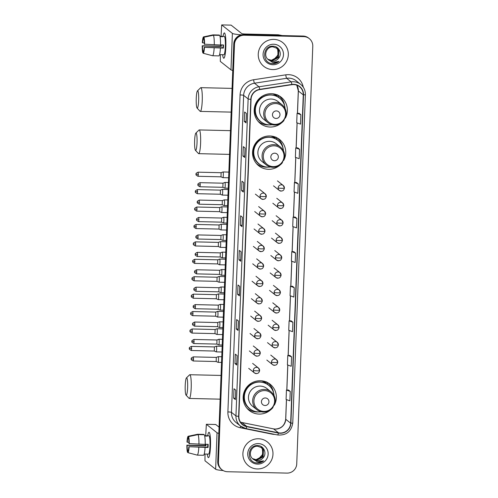 <?xml version="1.0" encoding="UTF-8"?>
<svg xmlns="http://www.w3.org/2000/svg" width="498" height="498" viewBox="0 0 498 498"><rect width="100%" height="100%" fill="white"/><g stroke="black" fill="none" stroke-linecap="round" stroke-linejoin="round"><path stroke-width="0.75" d="M274.311 405.21A16.776 16.509 128.5 0 0 260.386 380.746A16.776 16.509 128.5 0 0 249.311 410.545A16.776 16.509 128.5 0 0 270.632 409.835M247.73 409.113A16.776 16.509 128.5 0 0 249.741 410.134M283.711 160.424A16.776 16.509 128.5 0 0 269.791 135.96A16.776 16.509 128.5 0 0 258.717 165.766A16.776 16.509 128.5 0 0 280.038 165.05M257.136 164.328A16.776 16.509 128.5 0 0 259.141 165.348M285.335 118.157A16.776 16.509 128.5 0 0 271.416 93.699A16.776 16.509 128.5 0 0 260.342 123.498A16.776 16.509 128.5 0 0 281.663 122.782M258.761 122.066A16.776 16.509 128.5 0 0 260.765 123.087M263.355 381.088A15.351 15.108 -51.5 0 1 265.751 382.582M265.745 382.719A15.351 15.108 128.5 0 0 265.148 382.147M272.755 136.303A15.351 15.108 -51.5 0 1 275.151 137.797M275.151 137.934A15.351 15.108 128.5 0 0 274.554 137.361M274.379 94.035A15.351 15.108 -51.5 0 1 276.776 95.535M276.77 95.672A15.351 15.108 128.5 0 0 276.172 95.093M280.903 97.739A16.776 16.509 128.5 0 0 279.453 96.014M279.278 140.006A16.776 16.509 128.5 0 0 277.828 138.282M269.872 384.792A16.776 16.509 128.5 0 0 268.428 383.068M309.289 38.614L308.592 38.053A9.493 9.344 128.5 0 0 303.045 36.055L243.541 34.679A9.493 9.344 128.5 0 0 233.78 43.892L217.738 461.515A9.493 9.344 128.5 0 0 221.23 469.166L221.579 469.446A9.493 9.344 128.5 0 1 218.087 461.795A9.493 9.344 128.5 0 0 221.579 469.446L221.934 469.726A9.493 9.344 128.5 0 0 227.474 471.724L286.979 473.1A9.493 9.344 128.5 0 0 296.74 463.881L312.781 46.264A9.493 9.344 128.5 0 0 303.749 36.615L244.244 35.234A9.493 9.344 128.5 0 0 234.483 44.453L218.441 462.069A9.493 9.344 128.5 0 0 221.934 469.726M244.244 35.234L243.889 34.96A9.493 9.344 128.5 0 0 234.135 44.173L218.087 461.795L234.135 44.173A9.493 9.344 128.5 0 1 243.889 34.96L303.4 36.335L243.541 34.679M308.941 38.334A9.493 9.344 128.5 0 0 303.4 36.335A9.493 9.344 128.5 0 1 308.941 38.334M273.863 39.386A15.189 14.952 128.5 0 0 263.834 66.371A15.189 14.952 128.5 0 0 287.371 59.561A15.189 14.952 128.5 0 0 273.863 39.386A15.189 14.952 128.5 0 0 263.834 66.371A15.189 14.952 128.5 0 0 287.371 59.561A15.189 14.952 128.5 0 0 273.863 39.386M258.518 438.763A15.189 14.952 128.5 0 0 248.49 465.755A15.189 14.952 128.5 0 0 272.026 458.938A15.189 14.952 128.5 0 0 258.518 438.763A15.189 14.952 128.5 0 0 248.49 465.755A15.189 14.952 128.5 0 0 272.026 458.938A15.189 14.952 128.5 0 0 258.518 438.763M293.633 84.573A10.128 9.966 -51.5 0 1 303.263 94.869L290.651 423.175A10.128 9.966 -51.5 0 1 278.513 432.812L246.784 426.419A10.128 9.966 -51.5 0 1 238.878 416.316L251.06 99.32A10.128 9.966 -51.5 0 1 259.719 89.603L291.884 84.685A10.128 9.966 -51.5 0 1 293.633 84.573M293.639 84.324A10.383 10.215 128.5 0 0 291.853 84.436L259.688 89.354A10.383 10.215 128.5 0 0 250.811 99.314L238.629 416.309A10.383 10.215 128.5 0 0 246.728 426.668L278.457 433.061A10.383 10.215 128.5 0 0 290.907 423.182L303.519 94.875A10.383 10.215 128.5 0 0 293.639 84.324M288.51 390.04L290.253 391.422L286.443 390.034L288.51 390.04M289.842 355.448L291.579 356.829L287.776 355.441L289.842 355.448M292.905 322.237L289.101 320.849L288.74 330.286L292.544 331.674L292.905 322.237L291.149 320.855M294.237 287.645L290.427 286.257L290.066 295.694L293.876 297.082L294.237 287.645L292.482 286.263M300.879 114.683L297.076 113.295L296.715 122.732L300.518 124.12L300.879 114.683L299.124 113.307M297.816 147.9L299.553 149.276L295.744 147.887L297.816 147.9M298.221 183.868L294.418 182.48L294.057 191.917L297.86 193.305L298.221 183.868L296.466 182.492M296.895 218.46L293.085 217.072L292.724 226.509L296.534 227.897L296.895 218.46L295.14 217.078M293.826 251.671L295.563 253.052L291.76 251.664L293.826 251.671M238.05 330.411L236.295 329.016L236.656 319.585L238.411 320.98L238.025 330.373M236.724 365.003L234.969 363.608L235.33 354.171L237.085 355.566L236.699 364.966M235.392 399.595L233.637 398.201L233.998 388.764L235.753 390.158L235.367 399.558M242.034 226.634L240.279 225.239L240.646 215.808L242.401 217.203L242.009 226.596M243.366 192.041L241.611 190.647L241.972 181.216L243.727 182.61L243.341 192.004M244.692 157.449L242.937 156.055L243.304 146.624L245.06 148.018L244.667 157.412M246.024 122.857L244.269 121.462L244.63 112.031L246.386 113.426L246 122.819M239.376 295.818L237.621 294.424L237.988 284.993L239.743 286.387L239.376 295.818L239.719 286.369M240.708 261.226L238.953 259.832L239.314 250.401L241.069 251.795L240.683 261.189M287.776 355.441L287.408 364.878L291.218 366.267L291.579 356.829M286.443 390.034L286.082 399.471L289.886 400.853L290.253 391.422M295.744 147.887L295.382 157.324L299.192 158.713L299.553 149.276M291.76 251.664L291.398 261.101L295.202 262.49L295.563 253.052M238.953 259.832L240.733 259.875M237.621 294.424L239.407 294.467M244.269 121.462L246.049 121.506M242.937 156.055L244.723 156.098M241.611 190.647L243.391 190.69M240.279 225.239L242.065 225.283M233.637 398.201L235.417 398.244M234.969 363.608L236.749 363.652M236.295 329.016L238.075 329.06M293.085 217.072L295.158 217.078M294.418 182.48L296.484 182.492M297.076 113.295L299.142 113.307M290.427 286.257L292.5 286.263M289.101 320.849L291.168 320.855M276.732 48.101L278.245 50.03L277.878 57.065L271.516 60.401L267.862 59.262M276.664 48.045L278.102 49.918L277.741 56.953L271.379 60.289L267.8 59.2M268.086 59.467A7.153 7.04 128.5 0 0 278.015 58.907C282.777 54.687 279.39 46.239 273.278 46.208C262.446 45.206 261.531 63.034 272.257 63.613L272.792 63.638C275.114 63.663 277.181 62.935 278.998 61.453L272.68 62.412L268.086 59.467C263.081 55.527 266.611 46.389 272.898 46.849L277.019 48.312L278.799 50.472L278.438 57.507L272.076 60.843L268.129 59.505M276.95 48.256L278.662 50.36L278.295 57.395L271.939 60.731L268.061 59.449M278.015 58.907C276.452 60.463 274.616 61.217 272.493 61.173L268.329 59.679M273.676 44.229A10.315 10.153 128.5 0 0 263.075 54.245A10.315 10.153 128.5 0 0 272.892 64.728A10.315 10.153 128.5 0 0 283.493 54.712A10.315 10.153 128.5 0 0 273.676 44.229M276.44 47.901L277.685 49.588L278.164 54.78A7.153 7.04 128.5 0 0 276.39 47.864M278.164 54.78L273.464 60.053M278.998 61.453L272.723 63.588L271.248 63.42M223.042 36.373A12.662 1.799 91.3 0 1 224.797 33.329A12.662 1.799 91.3 0 1 225.824 46.968A12.662 1.799 91.3 0 1 224.231 57.843A12.662 1.799 91.3 0 1 222.618 54.724A12.662 1.799 91.3 0 0 223.776 58.229A12.662 1.799 91.3 0 0 225.824 46.968A12.662 1.799 91.3 0 0 224.361 32.918A12.662 1.799 91.3 0 0 223.042 36.373M241.586 34.835A12.662 1.338 -177.8 0 1 232.379 33.378L221.691 24.9L221.05 36.348M232.759 70.448A12.662 1.338 -177.8 0 1 230.979 69.857L220.309 61.391L220.346 54.649M220.67 46.102L220.72 44.888M231.109 25.124L221.716 24.912L231.109 25.124L241.773 33.596A3.162 0.336 2.2 0 0 245.346 34.02L278.089 34.779A1.581 1.556 -51.5 0 1 278.363 34.804L282.154 35.57M204.286 42.89L202.605 42.847A6.331 0.896 91.3 0 1 203.408 38.832L203.863 38.844M213.405 35.234L203.925 37.25L203.85 39.18A6.331 0.896 91.3 0 1 204.305 44.198L220.546 45.025A10.446 1.482 91.3 0 0 219.668 35.377L213.405 35.234A10.446 1.482 91.3 0 1 214.283 44.882M220.552 44.888L223.502 44.957A9.176 1.301 91.3 0 1 223.459 46.544A9.176 1.301 91.3 0 1 223.378 48.101L204.186 47.347L222.98 47.777A6.331 0.896 -88.7 0 0 223.067 46.227A6.331 0.896 -88.7 0 0 223.098 44.945M203.576 51.026L202.941 51.014L202.867 52.944A8.229 1.17 91.3 0 1 202.219 45.779L220.875 46.109A9.176 1.301 91.3 0 1 220.9 44.895M219.979 36.323L222.313 36.373A9.176 1.301 91.3 0 1 222.401 36.354L224.281 36.398A9.176 1.301 91.3 0 1 225.339 46.588A9.176 1.301 91.3 0 1 223.857 54.749L221.977 54.705A9.176 1.301 91.3 0 1 221.89 54.687M221.977 54.705A9.176 1.301 91.3 0 0 222.064 54.687L219.556 54.631M220.427 48.169A10.446 1.482 91.3 0 1 218.883 55.894L212.615 55.745L203.309 53.292L203.383 51.362A6.331 0.896 91.3 0 0 204.186 47.347M214.165 48.026A10.446 1.482 91.3 0 1 212.615 55.745M203.925 37.25A8.229 1.17 91.3 0 1 204.578 44.415M204.454 47.559A8.229 1.17 91.3 0 1 203.309 53.292M202.867 52.944L203.315 53.062M202.941 51.014A6.331 0.896 91.3 0 1 202.487 45.997L221.28 46.426A6.331 0.896 -88.7 0 1 221.305 44.907M222.401 36.354A9.176 1.301 91.3 0 1 222.755 36.721L220.054 36.659M219.22 35.364L219.232 35.028L212.97 34.885L203.483 36.902L203.408 38.832M202.605 42.847L202.337 42.635A8.229 1.17 91.3 0 1 203.483 36.902M220.875 46.109L221.28 46.426M222.313 36.373L222.301 36.715M222.98 47.777L223.378 48.101M196.243 98.504A8.703 1.239 -88.7 0 0 197.077 108.066A8.703 1.239 -88.7 0 0 198.658 100.422A8.703 1.239 -88.7 0 0 197.476 90.848A8.703 1.239 -88.7 0 0 196.243 98.504M197.476 90.848L200.613 87.785A11.871 1.687 91.3 0 1 200.856 87.667A11.871 1.687 91.3 0 1 202.232 100.839A11.871 1.687 91.3 0 1 200.308 111.396A11.871 1.687 91.3 0 1 200.072 111.272L197.077 108.066M276.073 118.462A3.797 3.735 128.5 0 0 279.976 114.777A3.797 3.735 128.5 0 0 276.359 110.911A3.797 3.735 128.5 0 0 272.456 114.602A3.797 3.735 128.5 0 0 276.073 118.462M282.067 104.785C285.13 107.363 286.518 110.662 286.238 114.689L283.798 120.715C281.395 123.597 278.326 125.042 274.591 125.048C272.095 124.967 269.86 124.164 267.893 122.626A11.392 11.211 128.5 0 1 275.413 102.383A11.392 11.211 128.5 0 1 282.067 104.785L277.859 101.443A11.392 11.211 128.5 0 0 260.211 106.553A11.392 11.211 128.5 0 0 263.685 119.283L267.893 122.626A11.392 11.211 128.5 0 0 274.547 125.029M285.086 108.489A15.033 14.797 128.5 0 0 256.308 104.916A15.033 14.797 128.5 0 0 272.188 124.73M279.596 98.174L279.422 98.038A15.033 14.797 128.5 0 0 256.134 104.779A15.033 14.797 128.5 0 0 260.722 121.574L260.896 121.717M272.543 93.761A15.033 14.797 128.5 0 1 276.764 95.933L275.207 94.688A15.033 14.797 128.5 0 0 274.292 94.016M269.679 124.886A16.459 16.197 -51.5 0 1 258.026 121.251L258.3 121.475M276.745 96.351L276.807 94.738M277.529 94.807L278.693 97.291A15.177 14.934 128.5 0 1 281.756 100.291M263.442 123.342A15.177 14.934 128.5 0 1 261.78 96.905L261.637 96.587M278.774 95.703L278.513 95.492A16.459 16.197 -51.5 0 1 284.669 106.012M194.625 140.766A8.703 1.239 -88.7 0 0 195.453 150.334A8.703 1.239 -88.7 0 0 197.034 142.683A8.703 1.239 -88.7 0 0 195.851 133.109A8.703 1.239 -88.7 0 0 194.625 140.766M195.851 133.109L198.988 130.053A11.871 1.687 91.3 0 1 199.237 129.934A11.871 1.687 91.3 0 1 200.607 143.107A11.871 1.687 91.3 0 1 198.683 153.664A11.871 1.687 91.3 0 1 198.447 153.533L195.453 150.334M274.448 160.723A3.797 3.735 128.5 0 0 278.351 157.038A3.797 3.735 128.5 0 0 274.734 153.179A3.797 3.735 128.5 0 0 270.831 156.864A3.797 3.735 128.5 0 0 274.448 160.723M280.442 147.047C283.505 149.63 284.893 152.93 284.619 156.951L282.173 162.977C279.77 165.865 276.701 167.309 272.972 167.309C270.47 167.235 268.235 166.425 266.268 164.894A11.392 11.211 128.5 0 1 273.794 144.65A11.392 11.211 128.5 0 1 280.442 147.047L276.234 143.71A11.392 11.211 128.5 0 0 258.587 148.815A11.392 11.211 128.5 0 0 262.066 161.551L266.268 164.894A11.392 11.211 128.5 0 0 272.923 167.291M283.462 150.757A15.033 14.797 128.5 0 0 254.683 147.184A15.033 14.797 128.5 0 0 270.563 166.992M277.977 140.442L277.797 140.299A15.033 14.797 128.5 0 0 254.509 147.041A15.033 14.797 128.5 0 0 259.097 163.842L259.271 163.979M270.918 136.029A15.033 14.797 128.5 0 1 275.139 138.195L273.589 136.956A15.033 14.797 128.5 0 0 272.674 136.284M268.055 167.147A16.459 16.197 -51.5 0 1 256.402 163.512M275.12 138.612L275.182 137.006M275.904 137.068L277.069 139.558A15.177 14.934 128.5 0 1 280.131 142.553M261.824 165.604A15.177 14.934 128.5 0 1 260.155 139.166L260.012 138.849M276.869 137.747A16.459 16.197 -51.5 0 1 283.045 148.273M185.219 385.552A8.703 1.239 -88.7 0 0 186.047 395.119A8.703 1.239 -88.7 0 0 187.634 387.469A8.703 1.239 -88.7 0 0 186.445 377.895A8.703 1.239 -88.7 0 0 185.219 385.552M186.445 377.895L189.589 374.838A11.871 1.687 91.3 0 1 189.831 374.72A11.871 1.687 91.3 0 1 191.201 387.892A11.871 1.687 91.3 0 1 189.284 398.45A11.871 1.687 91.3 0 1 189.041 398.319L186.047 395.119M265.042 405.509A3.797 3.735 128.5 0 0 268.945 401.824A3.797 3.735 128.5 0 0 265.334 397.964A3.797 3.735 128.5 0 0 261.431 401.649A3.797 3.735 128.5 0 0 265.042 405.509M271.043 391.833C274.099 394.416 275.494 397.715 275.213 401.737L272.773 407.762C270.364 410.651 267.295 412.095 263.567 412.095C261.064 412.02 258.829 411.211 256.868 409.68A11.392 11.211 128.5 0 1 264.388 389.436A11.392 11.211 128.5 0 1 271.043 391.833L266.835 388.496A11.392 11.211 128.5 0 0 249.181 393.601A11.392 11.211 128.5 0 0 252.66 406.337L256.868 409.68A11.392 11.211 128.5 0 0 263.517 412.076M274.056 395.543A15.033 14.797 128.5 0 0 245.277 391.97A15.033 14.797 128.5 0 0 261.157 411.778M268.571 385.228L268.397 385.085A15.033 14.797 128.5 0 0 245.103 391.826A15.033 14.797 128.5 0 0 249.691 408.628L249.871 408.765M265.733 382.974L264.183 381.742A15.033 14.797 128.5 0 0 263.268 381.07M265.733 382.981A15.033 14.797 128.5 0 0 261.518 380.814M258.649 411.933A16.459 16.197 -51.5 0 1 246.996 408.298M265.72 383.398L265.783 381.792M266.498 381.854L267.669 384.344A15.177 14.934 128.5 0 1 270.731 387.338M252.418 410.389A15.177 14.934 128.5 0 1 250.755 383.952L250.606 383.634M267.463 382.532A16.459 16.197 -51.5 0 1 273.639 393.059M222.83 177.637A2.851 0.405 -88.7 0 0 222.849 177.649A2.851 0.405 -88.7 0 0 222.874 177.655A2.851 0.405 -88.7 0 0 223.334 175.122A2.851 0.405 -88.7 0 0 223.048 171.978A2.851 0.405 -88.7 0 0 223.004 171.959A2.851 0.405 -88.7 0 0 222.98 171.966L221.087 172.713M222.849 177.649L220.994 176.815L221.106 172.706L198.117 172.177C194.612 173.833 196.573 174.014 196.013 174.151L198.353 174.462L198.117 172.177M222.158 195.06A2.851 0.405 -88.7 0 0 222.176 195.073A2.851 0.405 -88.7 0 0 222.201 195.079A2.851 0.405 -88.7 0 0 222.662 192.545A2.851 0.405 -88.7 0 0 222.376 189.402A2.851 0.405 -88.7 0 0 222.332 189.383A2.851 0.405 -88.7 0 0 222.307 189.389L220.421 190.13L220.34 194.245L222.176 195.073M220.309 194.232L197.351 193.71L197.451 189.595C193.946 191.257 195.907 191.437 195.347 191.574L197.687 191.879M221.492 212.484A2.851 0.405 -88.7 0 0 221.51 212.49A2.851 0.405 -88.7 0 0 221.535 212.497A2.851 0.405 -88.7 0 0 221.996 209.963A2.851 0.405 -88.7 0 0 221.71 206.819A2.851 0.405 -88.7 0 0 221.666 206.807A2.851 0.405 -88.7 0 0 221.641 206.807L219.749 207.554M221.51 212.49L219.655 211.662L219.767 207.554L196.778 207.019C193.274 208.674 195.235 208.855 194.674 208.998L197.015 209.303L196.778 207.019M220.819 229.902A2.851 0.405 -88.7 0 0 220.838 229.914A2.851 0.405 -88.7 0 0 220.863 229.92A2.851 0.405 -88.7 0 0 221.324 227.387A2.851 0.405 -88.7 0 0 221.037 224.243A2.851 0.405 -88.7 0 0 220.994 224.225A2.851 0.405 -88.7 0 0 220.969 224.231L219.083 224.978L219.002 229.086L220.838 229.914M218.971 229.074L196.013 228.557L196.112 224.442C192.608 226.098 194.569 226.279 194.008 226.422L196.349 226.727M220.153 247.325A2.851 0.405 -88.7 0 0 220.172 247.338A2.851 0.405 -88.7 0 0 220.197 247.344A2.851 0.405 -88.7 0 0 220.658 244.811A2.851 0.405 -88.7 0 0 220.371 241.667A2.851 0.405 -88.7 0 0 220.328 241.648A2.851 0.405 -88.7 0 0 220.303 241.655L218.41 242.395M220.172 247.338L218.317 246.504L218.429 242.395L195.44 241.866C191.935 243.522 193.896 243.703 193.336 243.839L195.677 244.145L195.44 241.866M219.481 264.749A2.851 0.405 -88.7 0 0 219.5 264.762A2.851 0.405 -88.7 0 0 219.525 264.762A2.851 0.405 -88.7 0 0 219.985 262.228A2.851 0.405 -88.7 0 0 219.699 259.084A2.851 0.405 -88.7 0 0 219.655 259.072A2.851 0.405 -88.7 0 0 219.63 259.072L217.744 259.819L217.663 263.928L219.5 264.762M217.632 263.915L194.674 263.398L194.774 259.284C191.269 260.94 193.23 261.12 192.67 261.263L195.011 261.568M218.815 282.167A2.851 0.405 -88.7 0 0 218.834 282.179A2.851 0.405 -88.7 0 0 218.859 282.185A2.851 0.405 -88.7 0 0 219.319 279.652A2.851 0.405 -88.7 0 0 219.033 276.508A2.851 0.405 -88.7 0 0 218.989 276.49A2.851 0.405 -88.7 0 0 218.964 276.496L217.072 277.243M218.834 282.179L216.979 281.345L217.091 277.237L194.102 276.707C190.597 278.363 192.558 278.544 191.998 278.687L194.338 278.992L194.102 276.707M218.143 299.591A2.851 0.405 -88.7 0 0 218.161 299.603A2.851 0.405 -88.7 0 0 218.186 299.609A2.851 0.405 -88.7 0 0 218.647 297.076A2.851 0.405 -88.7 0 0 218.361 293.932A2.851 0.405 -88.7 0 0 218.317 293.913A2.851 0.405 -88.7 0 0 218.292 293.92L216.406 294.66L216.325 298.775L218.161 299.603M216.294 298.763L193.336 298.24L193.436 294.131C189.931 295.787 191.886 295.968 191.332 296.105L193.672 296.41M217.477 317.014A2.851 0.405 -88.7 0 0 217.495 317.027A2.851 0.405 -88.7 0 0 217.52 317.027A2.851 0.405 -88.7 0 0 217.981 314.493A2.851 0.405 -88.7 0 0 217.694 311.35A2.851 0.405 -88.7 0 0 217.651 311.337A2.851 0.405 -88.7 0 0 217.626 311.337L215.734 312.084M215.628 316.18L215.752 312.084L192.763 311.549C189.259 313.205 191.22 313.385 190.659 313.528L193 313.833L192.763 311.549M214.955 333.604L216.823 334.444A2.851 0.405 -88.7 0 0 216.823 334.444A2.851 0.405 -88.7 0 0 216.848 334.451A2.851 0.405 -88.7 0 0 217.309 331.917A2.851 0.405 -88.7 0 0 217.022 328.773A2.851 0.405 -88.7 0 0 216.979 328.755A2.851 0.405 -88.7 0 0 216.954 328.761L215.068 329.508M192.334 331.257L191.998 333.087L214.987 333.616L215.111 329.514L192.097 328.973C188.593 330.628 190.547 330.809 189.993 330.952L192.334 331.257L192.097 328.973M216.138 351.856A2.851 0.405 -88.7 0 0 216.157 351.868A2.851 0.405 -88.7 0 0 216.182 351.874A2.851 0.405 -88.7 0 0 216.642 349.341A2.851 0.405 -88.7 0 0 216.356 346.197A2.851 0.405 -88.7 0 0 216.313 346.178A2.851 0.405 -88.7 0 0 216.288 346.185L214.395 346.932M216.157 351.868L214.302 351.034L214.414 346.925L191.425 346.396C187.92 348.052 189.881 348.233 189.321 348.37L191.662 348.675L191.425 346.396M224.723 188.12A2.851 0.405 -88.7 0 0 224.741 188.132A2.851 0.405 -88.7 0 0 224.766 188.138A2.851 0.405 -88.7 0 0 225.233 185.449A2.851 0.405 -88.7 0 0 224.94 182.461A2.851 0.405 -88.7 0 0 224.897 182.442A2.851 0.405 -88.7 0 0 224.872 182.449L222.992 183.189L222.886 187.298L224.741 188.132M224.056 205.543A2.851 0.405 -88.7 0 0 224.075 205.556A2.851 0.405 -88.7 0 0 224.1 205.562A2.851 0.405 -88.7 0 0 224.561 202.873A2.851 0.405 -88.7 0 0 224.274 199.879A2.851 0.405 -88.7 0 0 224.231 199.866A2.851 0.405 -88.7 0 0 224.206 199.866L222.313 200.613L222.239 204.722L224.075 205.556M222.208 204.709L199.25 204.192L199.343 200.078C195.839 201.74 197.799 201.914 197.239 202.057L199.58 202.362M223.384 222.961A2.851 0.405 -88.7 0 0 223.403 222.973A2.851 0.405 -88.7 0 0 223.428 222.98A2.851 0.405 -88.7 0 0 223.895 220.297A2.851 0.405 -88.7 0 0 223.602 217.302A2.851 0.405 -88.7 0 0 223.558 217.284A2.851 0.405 -88.7 0 0 223.534 217.29L221.654 218.031L221.548 222.139L223.403 222.973L226.901 223.06M222.718 240.385A2.851 0.405 -88.7 0 0 222.737 240.397A2.851 0.405 -88.7 0 0 222.762 240.403A2.851 0.405 -88.7 0 0 223.222 237.714A2.851 0.405 -88.7 0 0 222.936 234.726A2.851 0.405 -88.7 0 0 222.892 234.707A2.851 0.405 -88.7 0 0 222.867 234.714L220.975 235.461L220.9 239.569L222.737 240.397M220.869 239.557L197.911 239.034L198.005 234.925C194.5 236.581 196.461 236.762 195.901 236.899L198.241 237.204M222.046 257.808A2.851 0.405 -88.7 0 0 222.064 257.821A2.851 0.405 -88.7 0 0 222.089 257.827A2.851 0.405 -88.7 0 0 222.556 255.138A2.851 0.405 -88.7 0 0 222.264 252.144A2.851 0.405 -88.7 0 0 222.22 252.131A2.851 0.405 -88.7 0 0 222.195 252.131L220.315 252.878L220.209 256.987L222.064 257.821M221.38 275.226A2.851 0.405 -88.7 0 0 221.398 275.238A2.851 0.405 -88.7 0 0 221.423 275.245A2.851 0.405 -88.7 0 0 221.884 272.562A2.851 0.405 -88.7 0 0 221.598 269.567A2.851 0.405 -88.7 0 0 221.554 269.549A2.851 0.405 -88.7 0 0 221.529 269.555L219.637 270.302L219.562 274.41L221.398 275.238M219.531 274.398L196.573 273.881L196.666 269.767C193.162 271.422 195.123 271.603 194.562 271.746L196.903 272.051M220.707 292.65A2.851 0.405 -88.7 0 0 220.726 292.662A2.851 0.405 -88.7 0 0 220.751 292.668A2.851 0.405 -88.7 0 0 221.218 289.979A2.851 0.405 -88.7 0 0 220.925 286.991A2.851 0.405 -88.7 0 0 220.882 286.973A2.851 0.405 -88.7 0 0 220.857 286.979L218.977 287.72L218.871 291.828L220.726 292.662L224.225 292.749M220.041 310.073A2.851 0.405 -88.7 0 0 220.06 310.086A2.851 0.405 -88.7 0 0 220.079 310.092A2.851 0.405 -88.7 0 0 220.546 307.403A2.851 0.405 -88.7 0 0 220.259 304.409A2.851 0.405 -88.7 0 0 220.216 304.396A2.851 0.405 -88.7 0 0 220.191 304.396L218.298 305.143L218.224 309.258L220.06 310.086M218.192 309.246L195.235 308.723L195.328 304.608C191.823 306.27 193.784 306.451 193.224 306.587L195.565 306.893M219.369 327.491A2.851 0.405 -88.7 0 0 219.388 327.503A2.851 0.405 -88.7 0 0 219.413 327.51A2.851 0.405 -88.7 0 0 219.879 324.827A2.851 0.405 -88.7 0 0 219.587 321.833A2.851 0.405 -88.7 0 0 219.543 321.814A2.851 0.405 -88.7 0 0 219.518 321.82L217.638 322.561M217.52 326.663L217.887 324.845L217.632 322.567M218.703 344.915A2.851 0.405 -88.7 0 0 218.722 344.927A2.851 0.405 -88.7 0 0 218.74 344.933A2.851 0.405 -88.7 0 0 219.207 342.244A2.851 0.405 -88.7 0 0 218.921 339.256A2.851 0.405 -88.7 0 0 218.877 339.238A2.851 0.405 -88.7 0 0 218.852 339.244L216.96 339.991L216.885 344.099L218.722 344.927M216.854 344.087L193.896 343.564L193.99 339.455C190.485 341.111 192.446 341.292 191.886 341.429L194.226 341.734M218.031 362.339A2.851 0.405 -88.7 0 0 218.049 362.351A2.851 0.405 -88.7 0 0 218.074 362.357A2.851 0.405 -88.7 0 0 218.541 359.668A2.851 0.405 -88.7 0 0 218.249 356.68A2.851 0.405 -88.7 0 0 218.205 356.661A2.851 0.405 -88.7 0 0 218.18 356.661L216.3 357.408L216.194 361.517L218.049 362.351L221.548 362.438M207.697 435.75A12.662 1.799 91.3 0 1 209.453 432.706A12.662 1.799 91.3 0 1 210.48 446.351A12.662 1.799 91.3 0 1 208.886 457.226A12.662 1.799 91.3 0 1 207.274 454.101A12.662 1.799 91.3 0 0 208.432 457.612A12.662 1.799 91.3 0 0 210.48 446.351A12.662 1.799 91.3 0 0 209.017 432.301A12.662 1.799 91.3 0 0 207.697 435.75M218.821 433.353A12.662 1.338 -177.8 0 1 217.035 432.762L206.346 424.277L205.705 435.725M223.21 470.573A12.662 1.338 -177.8 0 1 215.634 469.24L204.971 460.768L205.002 454.027M205.332 445.486L205.375 444.272M215.721 424.508L219.058 427.122M188.947 442.268L187.267 442.23A6.331 0.896 91.3 0 1 188.07 438.215L188.518 438.221M198.061 434.611L188.58 436.628L188.505 438.564A6.331 0.896 91.3 0 1 188.966 443.581L205.207 444.403A10.446 1.482 91.3 0 0 204.329 434.754L198.061 434.611A10.446 1.482 91.3 0 1 198.939 444.26M205.207 444.266L208.158 444.334A9.176 1.301 91.3 0 1 208.12 445.922A9.176 1.301 91.3 0 1 208.04 447.478L188.842 446.725L207.635 447.16A6.331 0.896 -88.7 0 0 207.722 445.61A6.331 0.896 -88.7 0 0 207.753 444.328M188.232 450.41L187.603 450.391L187.528 452.327A8.229 1.17 91.3 0 1 186.875 445.162L205.531 445.486A9.176 1.301 91.3 0 1 205.562 444.272M204.641 435.7L206.969 435.756A9.176 1.301 91.3 0 1 207.056 435.738L208.936 435.781A9.176 1.301 91.3 0 1 209.994 445.965A9.176 1.301 91.3 0 1 208.513 454.132L206.633 454.089A9.176 1.301 91.3 0 1 206.546 454.064M206.633 454.089A9.176 1.301 91.3 0 0 206.72 454.07L204.211 454.014M205.083 447.546A10.446 1.482 91.3 0 1 203.539 455.272L197.276 455.128L187.964 452.676L188.039 450.74A6.331 0.896 91.3 0 0 188.842 446.725M198.82 447.403A10.446 1.482 91.3 0 1 197.276 455.128M188.58 436.628A8.229 1.17 91.3 0 1 189.234 443.793M189.116 446.936A8.229 1.17 91.3 0 1 187.964 452.676M187.528 452.327L187.976 452.445M187.603 450.391A6.331 0.896 91.3 0 1 187.142 445.374L205.935 445.81A6.331 0.896 -88.7 0 1 205.967 444.284M207.056 435.738A9.176 1.301 91.3 0 1 207.411 436.105L204.709 436.043M203.875 434.748L203.887 434.405L197.625 434.262L188.144 436.279L188.07 438.215M187.267 442.23L186.993 442.012A8.229 1.17 91.3 0 1 188.144 436.279M205.531 445.486L205.935 445.81M206.969 435.756L206.956 436.092M207.635 447.16L208.04 447.478M261.394 447.478L262.9 449.408L262.533 456.442L256.177 459.779L252.523 458.646M261.319 447.428L262.763 449.296L262.396 456.33L256.034 459.673L252.461 458.583M252.747 458.851A7.153 7.04 128.5 0 0 262.67 458.291C267.432 454.07 264.052 445.617 257.939 445.586C247.101 444.583 246.193 462.412 256.918 462.991L257.447 463.016C259.769 463.047 261.836 462.318 263.654 460.831L257.335 461.795L252.747 458.851C247.743 454.904 251.266 445.772 257.559 446.233L261.674 447.69L263.461 449.85L263.093 456.884L256.731 460.22L252.785 458.888M261.606 447.64L263.317 449.744L262.95 456.772L256.595 460.115L252.716 458.826M262.67 458.291C261.114 459.841 259.271 460.594 257.149 460.557L252.984 459.056M258.331 443.606A10.315 10.153 128.5 0 0 247.73 453.622A10.315 10.153 128.5 0 0 257.547 464.111A10.315 10.153 128.5 0 0 268.148 454.095A10.315 10.153 128.5 0 0 258.331 443.606M261.095 447.279L262.346 448.966L262.82 454.164A7.153 7.04 128.5 0 0 261.045 447.248M262.82 454.164L258.12 459.436M263.654 460.831L257.379 462.966L255.904 462.804M233.78 43.892L234.483 44.453M303.045 36.055L303.749 36.615M217.738 461.515L218.441 462.069M278.513 432.812L273.595 428.909A10.128 9.966 128.5 0 0 285.74 419.272L286.493 399.62M246.784 426.419L241.866 422.516A5.696 0.903 -78.6 0 0 241.798 422.485L240.459 422.111A10.128 9.966 128.5 0 0 241.866 422.516L273.595 428.909A5.696 0.903 -78.6 0 0 273.526 428.878L275.245 429.071C281.351 428.61 284.831 425.317 285.684 419.185A5.696 0.604 2.2 0 0 285.74 419.272L290.651 423.175M303.263 94.869L298.352 90.966A10.128 9.966 128.5 0 0 296.764 85.158M274.884 434.418A15.824 15.575 -51.5 0 1 271.964 434.113L240.235 427.72A15.824 15.575 -51.5 0 1 227.891 411.933L240.067 94.937A15.824 15.575 -51.5 0 1 253.6 79.755L285.765 74.837A15.824 15.575 -51.5 0 1 303.282 87.194M240.067 94.937A3.162 0.336 2.2 0 1 243.64 95.361L248.135 98.928A12.662 12.456 -51.5 0 1 258.96 86.783L291.125 81.865A12.662 12.456 -51.5 0 1 300.699 84.386L296.204 80.819A12.662 12.456 128.5 0 0 286.63 78.292L254.466 83.21A12.662 12.456 128.5 0 0 243.64 95.361L231.458 412.356A12.662 12.456 128.5 0 0 236.114 422.559L240.609 426.126A12.662 12.456 -51.5 0 1 235.952 415.923L248.135 98.928A3.162 0.336 2.2 0 0 250.811 99.314M291.853 84.436A3.162 0.386 81.3 0 0 291.125 81.865L286.63 78.292A3.162 0.386 -98.7 0 1 285.765 74.837M238.629 416.309A3.162 0.336 -177.8 0 1 235.952 415.923L231.458 412.356A3.162 0.336 2.2 0 0 227.891 411.933M245.831 428.554A12.662 12.456 -51.5 0 1 240.609 426.126L245.869 428.573A3.162 0.498 101.4 0 1 245.831 428.554M246.728 426.668A3.162 0.498 101.4 0 1 245.869 428.573L277.598 434.966A3.162 0.498 101.4 0 1 277.56 434.947M253.6 79.755A3.162 0.386 -98.7 0 0 254.466 83.21L258.96 86.783A3.162 0.386 81.3 0 1 259.688 89.354M278.457 433.061A3.162 0.498 101.4 0 1 277.598 434.966C286.282 435.594 291.342 431.585 292.768 422.951L305.38 94.639A3.162 0.336 -177.8 0 1 303.519 94.875M290.907 423.182A3.162 0.336 2.2 0 0 292.768 422.951M305.349 94.589A3.162 0.336 -177.8 0 1 305.38 94.639C305.442 90.462 303.88 87.044 300.699 84.386M240.646 426.157A3.162 0.498 -78.6 0 0 240.235 427.72M286.86 390.034L287.825 365.028M288.193 355.441L289.151 330.435M289.519 320.849L290.483 295.843M290.851 286.257L291.809 261.251M292.177 251.664L293.135 226.658M293.509 217.078L294.467 192.066M294.835 182.486L295.793 157.474M296.167 147.894L297.125 122.882M297.493 113.301L298.352 90.966A5.696 0.604 2.2 0 1 298.296 90.873L296.752 85.152M230.979 69.857L232.379 33.378M278.998 35.501L278.089 34.779M278.363 34.804L279.241 35.501M274.89 124.351A10.464 10.302 128.5 0 0 285.647 114.191A10.464 10.302 128.5 0 0 275.693 103.553A10.464 10.302 128.5 0 0 264.936 113.712A10.464 10.302 128.5 0 0 274.89 124.351M273.265 166.618A10.464 10.302 128.5 0 0 284.022 156.459A10.464 10.302 128.5 0 0 274.068 145.814A10.464 10.302 128.5 0 0 263.311 155.98A10.464 10.302 128.5 0 0 273.265 166.618M263.865 411.404A10.464 10.302 128.5 0 0 274.622 401.245A10.464 10.302 128.5 0 0 264.662 390.6A10.464 10.302 128.5 0 0 253.905 400.766A10.464 10.302 128.5 0 0 263.865 411.404M277.454 180.886L283.244 185.486L284.439 188.082A3.162 0.336 -177.8 0 0 284.408 188.032A3.162 3.113 128.5 0 0 281.395 184.82A3.162 3.113 128.5 0 0 278.145 187.889A3.162 0.336 2.2 0 0 281.719 188.312A3.162 0.336 -177.8 0 0 284.439 188.082C283.816 190.846 282.105 191.63 279.31 190.441A3.162 3.113 128.5 0 0 281.158 191.108M221.012 176.821L198.023 176.292L198.353 174.462M278.145 187.889A3.162 3.113 128.5 0 0 279.31 190.441L273.514 185.841M276.782 198.304L282.578 202.904L283.773 205.506A3.162 0.336 -177.8 0 0 283.742 205.456A3.162 3.113 128.5 0 0 280.729 202.238A3.162 3.113 128.5 0 0 277.473 205.313A3.162 0.336 2.2 0 0 281.046 205.736A3.162 0.336 -177.8 0 0 283.773 205.506C283.144 208.264 281.438 209.054 278.637 207.865A3.162 3.113 128.5 0 0 280.486 208.531M277.473 205.313A3.162 3.113 128.5 0 0 278.637 207.865L272.848 203.259M276.116 215.727L281.905 220.328L283.101 222.93A3.162 0.336 -177.8 0 0 283.069 222.88A3.162 3.113 128.5 0 0 280.057 219.662A3.162 3.113 128.5 0 0 276.807 222.737A3.162 0.336 2.2 0 0 280.374 223.154A3.162 0.336 -177.8 0 0 283.101 222.93C282.478 225.687 280.766 226.472 277.971 225.283A3.162 3.113 128.5 0 0 279.82 225.949M219.674 211.662L196.685 211.133L197.015 209.303M276.807 222.737A3.162 3.113 128.5 0 0 277.971 225.283L272.176 220.682M275.444 233.151L281.239 237.751L282.428 240.347A3.162 0.336 -177.8 0 0 282.403 240.297A3.162 3.113 128.5 0 0 279.39 237.085A3.162 3.113 128.5 0 0 276.135 240.154A3.162 0.336 2.2 0 0 279.708 240.578A3.162 0.336 -177.8 0 0 282.428 240.347C281.806 243.111 280.1 243.896 277.299 242.707A3.162 3.113 128.5 0 0 279.148 243.373M276.135 240.154A3.162 3.113 128.5 0 0 277.299 242.707L271.51 238.106M274.778 250.569L280.567 255.169L281.762 257.771A3.162 0.336 -177.8 0 0 281.731 257.721A3.162 3.113 128.5 0 0 278.718 254.503A3.162 3.113 128.5 0 0 275.469 257.578A3.162 0.336 2.2 0 0 279.036 258.001A3.162 0.336 -177.8 0 0 281.762 257.771C281.14 260.529 279.428 261.319 276.633 260.13A3.162 3.113 128.5 0 0 278.482 260.796M218.336 246.51L195.347 245.975L195.677 244.145M275.469 257.578A3.162 3.113 128.5 0 0 276.633 260.13L270.837 255.524M274.105 267.992L279.901 272.593L281.09 275.195A3.162 0.336 -177.8 0 0 281.065 275.145A3.162 3.113 128.5 0 0 278.052 271.927A3.162 3.113 128.5 0 0 274.796 275.002A3.162 0.336 2.2 0 0 278.37 275.419A3.162 0.336 -177.8 0 0 281.09 275.195C280.467 277.952 278.762 278.737 275.96 277.548A3.162 3.113 128.5 0 0 277.809 278.214M274.796 275.002A3.162 3.113 128.5 0 0 275.96 277.548L270.171 272.948M273.439 285.416L279.229 290.017L280.424 292.612A3.162 0.336 -177.8 0 0 280.393 292.569A3.162 3.113 128.5 0 0 277.38 289.35A3.162 3.113 128.5 0 0 274.13 292.419A3.162 0.336 2.2 0 0 277.697 292.843A3.162 0.336 -177.8 0 0 280.424 292.612C279.801 295.376 278.089 296.161 275.294 294.972A3.162 3.113 128.5 0 0 277.143 295.638M216.997 281.351L194.008 280.822L194.338 278.992M274.13 292.419A3.162 3.113 128.5 0 0 275.294 294.972L269.499 290.371M272.767 302.834L278.563 307.434L279.752 310.036A3.162 0.336 -177.8 0 0 279.727 309.986A3.162 3.113 128.5 0 0 276.714 306.768A3.162 3.113 128.5 0 0 273.458 309.843A3.162 0.336 2.2 0 0 277.031 310.266A3.162 0.336 -177.8 0 0 279.752 310.036C279.129 312.794 277.423 313.584 274.622 312.395A3.162 3.113 128.5 0 0 276.471 313.061M273.458 309.843A3.162 3.113 128.5 0 0 274.622 312.395L268.833 307.789M272.101 320.258L277.89 324.858L279.085 327.46A3.162 0.336 -177.8 0 0 279.054 327.41A3.162 3.113 128.5 0 0 276.041 324.192A3.162 3.113 128.5 0 0 272.792 327.267A3.162 0.336 2.2 0 0 276.359 327.684A3.162 0.336 -177.8 0 0 279.085 327.46C278.463 330.218 276.751 331.002 273.956 329.813A3.162 3.113 128.5 0 0 275.799 330.479M215.659 316.193L192.67 315.664L193 313.833M272.792 327.267A3.162 3.113 128.5 0 0 273.956 329.813L268.161 325.213M271.429 337.681L277.224 342.282L278.413 344.877A3.162 0.336 -177.8 0 0 278.382 344.834A3.162 3.113 128.5 0 0 275.375 341.616A3.162 3.113 128.5 0 0 272.12 344.684A3.162 0.336 2.2 0 0 275.693 345.108A3.162 0.336 -177.8 0 0 278.413 344.877C277.791 347.641 276.079 348.426 273.284 347.237A3.162 3.113 128.5 0 0 275.133 347.903M272.12 344.684A3.162 3.113 128.5 0 0 273.284 347.237L267.494 342.636M270.763 355.099L276.552 359.705L277.747 362.301A3.162 0.336 -177.8 0 0 277.716 362.251A3.162 3.113 128.5 0 0 274.703 359.033A3.162 3.113 128.5 0 0 271.454 362.108A3.162 0.336 2.2 0 0 275.021 362.532A3.162 0.336 -177.8 0 0 277.747 362.301C277.125 365.059 275.413 365.849 272.618 364.661A3.162 3.113 128.5 0 0 274.46 365.327M214.321 351.04L191.332 350.505L191.662 348.675M271.454 362.108A3.162 3.113 128.5 0 0 272.618 364.661L266.822 360.054M200.252 184.939L200.015 182.66C196.511 184.316 198.465 184.497 197.911 184.634L200.252 184.939L199.916 186.769L222.905 187.304M259.327 189.184L265.123 193.784L266.318 196.386A3.162 0.336 -177.8 0 0 266.287 196.337A3.162 3.113 128.5 0 0 263.274 193.118A3.162 3.113 128.5 0 0 260.018 196.187A3.162 0.336 2.2 0 0 263.591 196.61A3.162 0.336 -177.8 0 0 266.318 196.386C265.689 199.144 263.984 199.928 261.182 198.739A3.162 3.113 128.5 0 0 263.031 199.405M260.018 196.187A3.162 3.113 128.5 0 0 261.182 198.739L255.393 194.139M258.661 206.602L264.45 211.208L265.646 213.804A3.162 0.336 -177.8 0 0 265.615 213.754A3.162 3.113 128.5 0 0 262.602 210.542A3.162 3.113 128.5 0 0 259.352 213.611A3.162 0.336 2.2 0 0 262.925 214.034A3.162 0.336 -177.8 0 0 265.646 213.804C265.023 216.568 263.311 217.352 260.516 216.163A3.162 3.113 128.5 0 0 262.365 216.829M259.352 213.611A3.162 3.113 128.5 0 0 260.516 216.163L254.721 211.563M198.914 219.786L198.677 217.501C195.172 219.157 197.127 219.338 196.573 219.481L198.914 219.786L198.578 221.616L221.566 222.145M257.989 224.025L263.784 228.626L264.98 231.228A3.162 0.336 -177.8 0 0 264.948 231.178A3.162 3.113 128.5 0 0 261.936 227.96A3.162 3.113 128.5 0 0 258.68 231.035A3.162 0.336 2.2 0 0 262.253 231.452A3.162 0.336 -177.8 0 0 264.98 231.228C264.351 233.985 262.645 234.77 259.844 233.581A3.162 3.113 128.5 0 0 261.693 234.253M258.68 231.035A3.162 3.113 128.5 0 0 259.844 233.581L254.055 228.98M257.323 241.449L263.112 246.049L264.307 248.651A3.162 0.336 -177.8 0 0 264.276 248.602A3.162 3.113 128.5 0 0 261.263 245.383A3.162 3.113 128.5 0 0 258.014 248.452A3.162 0.336 2.2 0 0 261.581 248.876A3.162 0.336 -177.8 0 0 264.307 248.651C263.685 251.409 261.973 252.193 259.178 251.004A3.162 3.113 128.5 0 0 261.027 251.671M258.014 248.452A3.162 3.113 128.5 0 0 259.178 251.004L253.382 246.404M197.575 254.627L197.333 252.343C193.834 254.005 195.789 254.179 195.235 254.322L197.575 254.627L197.239 256.458L220.228 256.993M256.651 258.867L262.446 263.473L263.641 266.069A3.162 0.336 -177.8 0 0 263.61 266.019A3.162 3.113 128.5 0 0 260.597 262.807A3.162 3.113 128.5 0 0 257.341 265.876A3.162 0.336 2.2 0 0 260.915 266.299A3.162 0.336 -177.8 0 0 263.641 266.069C263.012 268.833 261.307 269.617 258.506 268.428A3.162 3.113 128.5 0 0 260.354 269.094M257.341 265.876A3.162 3.113 128.5 0 0 258.506 268.428L252.716 263.828M255.984 276.29L261.774 280.891L262.969 283.493A3.162 0.336 -177.8 0 0 262.938 283.443A3.162 3.113 128.5 0 0 259.925 280.225A3.162 3.113 128.5 0 0 256.675 283.3A3.162 0.336 2.2 0 0 260.242 283.717A3.162 0.336 -177.8 0 0 262.969 283.493C262.346 286.25 260.635 287.041 257.839 285.852A3.162 3.113 128.5 0 0 259.688 286.518M256.675 283.3A3.162 3.113 128.5 0 0 257.839 285.852L252.044 281.246M196.237 289.469L195.994 287.19C192.496 288.846 194.45 289.027 193.896 289.164L196.237 289.469L195.901 291.299L218.89 291.834M255.312 293.714L261.108 298.314L262.297 300.916A3.162 0.336 -177.8 0 0 262.272 300.867A3.162 3.113 128.5 0 0 259.259 297.648A3.162 3.113 128.5 0 0 256.003 300.717A3.162 0.336 2.2 0 0 259.576 301.141A3.162 0.336 -177.8 0 0 262.297 300.916C261.674 303.674 259.968 304.459 257.167 303.27A3.162 3.113 128.5 0 0 259.016 303.936M256.003 300.717A3.162 3.113 128.5 0 0 257.167 303.27L251.378 298.669M254.646 311.132L260.435 315.738L261.631 318.334A3.162 0.336 -177.8 0 0 261.599 318.284A3.162 3.113 128.5 0 0 258.587 315.072A3.162 3.113 128.5 0 0 255.337 318.141A3.162 0.336 2.2 0 0 258.904 318.564A3.162 0.336 -177.8 0 0 261.631 318.334C261.008 321.098 259.296 321.882 256.501 320.693A3.162 3.113 128.5 0 0 258.35 321.359M255.337 318.141A3.162 3.113 128.5 0 0 256.501 320.693L250.706 316.093M194.899 324.316L194.656 322.032C191.157 323.688 193.112 323.868 192.558 324.011L194.899 324.316L194.562 326.146L217.551 326.676M253.974 328.555L259.769 333.156L260.958 335.758A3.162 0.336 -177.8 0 0 260.933 335.708A3.162 3.113 128.5 0 0 257.92 332.49A3.162 3.113 128.5 0 0 254.665 335.565A3.162 0.336 2.2 0 0 258.238 335.982A3.162 0.336 -177.8 0 0 260.958 335.758C260.336 338.515 258.63 339.306 255.829 338.117A3.162 3.113 128.5 0 0 257.678 338.783M254.665 335.565A3.162 3.113 128.5 0 0 255.829 338.117L250.04 333.511M253.308 345.979L259.097 350.58L260.292 353.182A3.162 0.336 -177.8 0 0 260.261 353.132A3.162 3.113 128.5 0 0 257.248 349.913A3.162 3.113 128.5 0 0 253.999 352.982A3.162 0.336 2.2 0 0 257.566 353.406A3.162 0.336 -177.8 0 0 260.292 353.182C259.67 355.939 257.958 356.724 255.163 355.535A3.162 3.113 128.5 0 0 257.005 356.201M253.999 352.982A3.162 3.113 128.5 0 0 255.163 355.535L249.367 350.934M193.56 359.158L193.317 356.873C189.813 358.535 191.774 358.716 191.22 358.853L193.56 359.158L193.224 360.988L216.213 361.523M252.635 363.403L258.431 368.003L259.62 370.599A3.162 0.336 -177.8 0 0 259.595 370.549A3.162 3.113 128.5 0 0 256.582 367.337A3.162 3.113 128.5 0 0 253.326 370.406A3.162 0.336 2.2 0 0 256.9 370.829A3.162 0.336 -177.8 0 0 259.62 370.599C258.997 373.363 257.285 374.147 254.49 372.958A3.162 3.113 128.5 0 0 256.339 373.625M253.326 370.406A3.162 3.113 128.5 0 0 254.49 372.958L248.701 368.358M215.634 469.24L217.035 432.762M215.765 424.508L206.371 424.29M241.798 422.485L273.526 428.878M285.684 419.185L286.437 399.595M286.804 390.034L287.763 365.003M288.13 355.441L289.095 330.411M289.463 320.849L290.421 295.818M290.788 286.257L291.753 261.232M292.121 251.664L293.079 226.64M293.447 217.072L294.411 192.047M294.779 182.486L295.737 157.455M296.105 147.894L297.069 122.863M297.437 113.301L298.296 90.873M239.357 295.781L239.719 286.362M231.159 112.112L200.308 111.396M232.074 88.389L200.856 87.667M229.534 154.38L198.683 153.664M230.45 130.657L199.237 129.934M220.135 399.166L189.284 398.45M221.044 375.442L189.831 374.72M228.638 177.786L222.874 177.655M228.856 172.096L223.004 171.959M198.023 176.292C194.581 174.443 196.567 174.375 196.013 174.151M227.972 195.21L222.201 195.079M228.19 189.52L222.332 189.383M197.451 189.595L220.44 190.13M197.351 193.71C193.915 191.867 195.895 191.798 195.347 191.574M227.3 212.634L221.535 212.497M227.518 206.938L221.666 206.807M196.685 211.133C193.243 209.291 195.228 209.222 194.674 208.998M226.627 230.051L220.863 229.92M226.851 224.361L220.994 224.225M196.112 224.442L219.101 224.971M196.013 228.557C192.577 226.708 194.556 226.64 194.008 226.422M225.961 247.475L220.197 247.344M226.179 241.785L220.328 241.648M195.347 245.975C191.904 244.132 193.89 244.064 193.336 243.839M225.289 264.899L219.525 264.762M225.513 259.203L219.655 259.072M194.774 259.284L217.763 259.819M194.674 263.398C191.238 261.556 193.218 261.487 192.67 261.263M224.623 282.322L218.859 282.185M224.841 276.627L218.989 276.49M194.008 280.822C190.566 278.973 192.552 278.905 191.998 278.687M223.951 299.74L218.186 299.609M224.175 294.05L218.317 293.913M193.436 294.131L216.418 294.66M193.336 298.24C189.9 296.397 191.879 296.329 191.332 296.105M223.285 317.164L217.52 317.027M215.646 316.193L217.495 317.027M223.502 311.468L217.651 311.337M192.67 315.664C189.228 313.821 191.213 313.752 190.659 313.528M222.612 334.588L216.848 334.451M222.836 328.892L216.979 328.755M191.998 333.087C188.561 331.238 190.541 331.17 189.993 330.952M221.946 352.005L216.182 351.874M222.164 346.315L216.313 346.178M191.332 350.505C187.889 348.662 189.875 348.594 189.321 348.37M228.24 188.219L224.766 188.138M228.458 182.523L224.897 182.442M200.015 182.66L222.998 183.189M199.916 186.769C196.48 184.926 198.459 184.858 197.911 184.634M227.567 205.637L224.1 205.562M227.785 199.947L224.231 199.866M199.343 200.078L222.332 200.613M199.25 204.192C195.807 202.35 197.793 202.281 197.239 202.057M227.119 217.371L223.558 217.284M198.677 217.501L221.66 218.031M198.578 221.616C195.141 219.774 197.121 219.705 196.573 219.481M226.229 240.484L222.762 240.403M226.447 234.788L222.892 234.707M198.005 234.925L220.994 235.454M197.911 239.034C194.469 237.191 196.455 237.123 195.901 236.899M225.563 257.902L222.089 257.827M225.781 252.212L222.22 252.131M197.333 252.343L220.321 252.878M197.239 256.458C193.803 254.615 195.782 254.546 195.235 254.322M224.891 275.326L221.423 275.245M225.108 269.636L221.554 269.549M196.666 269.767L219.655 270.296M196.573 273.881C193.131 272.039 195.116 271.97 194.562 271.746M224.442 287.053L220.882 286.973M195.994 287.19L218.983 287.72M195.901 291.299C192.465 289.456 194.444 289.388 193.896 289.164M223.552 310.167L220.079 310.092M223.77 304.477L220.216 304.396M195.328 304.608L218.317 305.143M195.235 308.723C191.792 306.88 193.778 306.812 193.224 306.587M222.886 327.591L219.413 327.51L217.545 326.676M223.104 321.901L219.543 321.814M194.656 322.032L217.645 322.561M194.562 326.146C191.126 324.304 193.106 324.235 192.558 324.011M222.214 345.014L218.74 344.933M222.432 339.319L218.877 339.238M193.99 339.455L216.979 339.985M193.896 343.564C190.454 341.721 192.44 341.653 191.886 341.429M221.766 356.742L218.205 356.661M193.317 356.873L216.306 357.408M193.224 360.988C189.788 359.145 191.767 359.077 191.22 358.853M206.346 424.277L215.74 424.495"/></g></svg>

